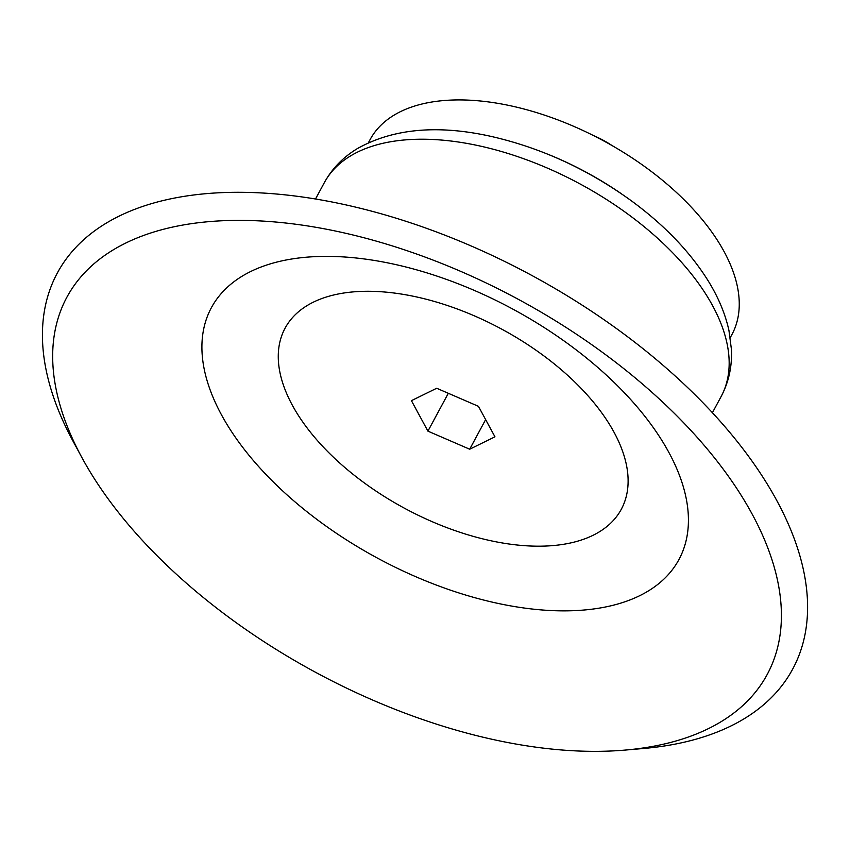 <?xml version="1.0" encoding="UTF-8"?>
<svg xmlns="http://www.w3.org/2000/svg" width="850" height="850" viewBox="0 0 850 850"><rect width="100%" height="100%" fill="white"/><g stroke="black" fill="none" stroke-linecap="round" stroke-linejoin="round"><path stroke-width="1.27" d="M612.468 145.807A63.282 33.766 -151.7 0 0 593.364 135.522M730.267 337.609L731.935 334.517A205.498 109.671 -151.7 0 0 602.99 140.526A205.498 109.671 -151.7 0 0 370.058 139.666L368.39 142.768M621.477 193.811A205.498 109.671 -151.7 0 0 548.282 154.403M625.218 750.072L643.599 748.478A417.626 222.87 -151.7 0 0 753.206 462.783A417.626 222.87 -151.7 0 0 251.26 192.504A417.626 222.87 -151.7 0 0 73.089 441.288L81.876 457.523A397.736 212.256 -151.7 0 0 559.969 749.838A397.736 212.256 -151.7 0 0 625.218 750.072A397.736 212.256 -151.7 0 0 729.608 477.976A397.736 212.256 -151.7 0 0 251.568 220.575A397.736 212.256 -151.7 0 0 81.876 457.523M540.589 609.854A265.551 141.716 -151.7 0 0 591.26 361.898A265.551 141.716 -151.7 0 0 203.671 329.109A265.551 141.716 -151.7 0 0 540.589 609.854M521.804 545.456A190.942 101.894 -151.7 0 0 558.227 367.158A190.942 101.894 -151.7 0 0 279.533 343.591A190.942 101.894 -151.7 0 0 521.804 545.456M436.688 388.259L478.454 406.332L494.955 436.815L469.689 449.214L427.922 431.141L411.421 400.658L436.688 388.259M427.922 431.141L448.311 393.284M469.689 449.214L485.637 419.603M324.243 182.803C332.095 168.491 343.283 157.006 357.797 148.346C392.902 128.871 436.422 124.695 488.346 135.798C539.251 146.976 587.031 168.725 631.667 201.025C664.349 225.069 689.775 251.536 707.944 280.457C718.25 297.022 725.252 313.703 728.949 330.501L731.436 349.499C732.201 366.392 728.769 382.064 721.14 396.514A225.388 120.275 -151.7 0 0 579.711 183.759A225.388 120.275 -151.7 0 0 324.243 182.803L315.52 199.006M721.14 396.514L712.417 412.707"/></g></svg>
